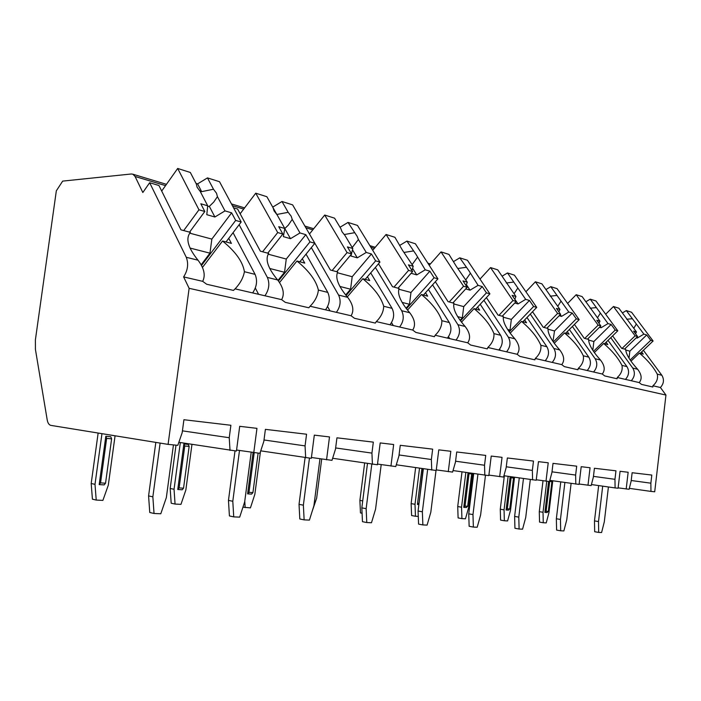 <?xml version="1.0" encoding="UTF-8"?>
<svg xmlns="http://www.w3.org/2000/svg" width="701" height="701" viewBox="0 0 701 701"><rect width="100%" height="100%" fill="white"/><g stroke="black" fill="none" stroke-linecap="round" stroke-linejoin="round"><path stroke-width="1.05" d="M618.116 487.852L629.095 489.28L631.154 481.052L632.136 472.728L651.816 475.059L650.87 483.182L650.957 491.41L654.708 491.778L665.95 395.057L660.421 387.504C663.891 383.631 664.364 379.556 661.849 375.272L643.387 350.272M56.325 190.838L35.392 339.88L35.427 349.44L47.221 419.969C47.782 422.983 48.947 424.78 50.726 425.358L168.082 444.381L189.13 288.321L183.618 276.913C187.824 270.332 188.709 263.786 186.273 257.285L149.663 182.724L142.829 192.512L135.083 176.477L132.91 174.216L131.324 173.988L62.669 181.112L56.325 190.838M626.966 366.623L621.953 365.379C622.812 369.9 621.244 373.94 617.248 377.488L625.458 379.399C629.025 375.333 629.524 371.074 626.966 366.623L608.021 340.362M149.663 182.724L158.943 185.502L180.946 229.832L190.418 232.373C185.388 238.41 187.921 247.681 198.015 260.194C204.14 268.264 205.7 275.309 202.677 281.338L183.618 276.913M660.421 387.504L652.903 385.76C656.767 382.378 658.221 378.496 657.258 374.132C653.402 366.938 647.461 359.928 639.417 353.094L630.97 361.146M255.094 274.363L244.412 271.708C243.317 277.754 240.206 283.467 235.098 288.856L252.64 292.922C256.803 286.753 257.626 280.566 255.094 274.363L233.056 232.697M233.547 207.794L237.578 209.003L260.369 251.186L268.685 253.42C264.925 259.326 267.913 268.168 277.64 279.953C283.397 287.506 284.729 294.07 281.627 299.642L264.934 295.778C269.096 289.671 269.903 283.555 267.361 277.403L239.137 224.714M327.779 292.396L318.377 290.056C317.781 295.831 315.012 301.228 310.087 306.249L325.527 309.824C329.619 304.076 330.373 298.267 327.779 292.396L306.039 254.13M307.012 229.753L330.364 269.999L337.724 271.979C334.982 277.754 338.294 286.201 347.661 297.329C353.102 304.427 354.242 310.569 351.096 315.757L336.366 312.339C340.449 306.652 341.194 300.904 338.592 295.077L311.332 247.602M392.061 308.344L383.719 306.267C383.508 311.796 381.037 316.905 376.279 321.601L389.975 324.773C393.997 319.402 394.689 313.917 392.061 308.344L370.706 272.899M378.505 263.778L392.507 286.709L399.079 288.479C397.152 294.105 400.7 302.184 409.726 312.725C414.869 319.428 415.859 325.203 412.705 330.048L399.605 327.008C403.61 321.689 404.293 316.256 401.664 310.727L375.368 267.44M449.315 322.548L441.858 320.699C441.972 325.991 439.729 330.846 435.146 335.253L447.378 338.092C451.304 333.036 451.952 327.858 449.315 322.548L428.416 289.478M435.339 281.741L448.062 301.649L453.95 303.235C452.688 308.712 456.412 316.458 465.122 326.464C470.003 332.809 470.862 338.259 467.707 342.807L455.983 340.09C459.9 335.087 460.539 329.943 457.902 324.677L432.552 284.851M500.637 335.28L493.933 333.615C494.293 338.697 492.26 343.315 487.835 347.477L498.823 350.027C502.661 345.26 503.265 340.344 500.637 335.28L480.211 304.26M486.406 297.61L498.025 315.082L503.336 316.51C502.617 321.838 506.455 329.268 514.849 338.802C519.494 344.831 520.256 349.983 517.119 354.268L506.56 351.823C510.389 347.1 510.985 342.228 508.356 337.19L483.909 300.282M546.894 346.758L540.839 345.251C541.4 350.132 539.551 354.54 535.275 358.483L545.194 360.778C548.944 356.274 549.505 351.604 546.894 346.758L526.968 317.518M532.541 311.743L543.187 327.227L547.998 328.515C547.726 333.702 551.652 340.844 559.757 349.948C564.182 355.679 564.848 360.568 561.755 364.625L552.195 362.408C555.928 357.939 556.489 353.295 553.878 348.485L530.289 314.074M588.814 357.16L583.311 355.793C584.038 360.489 582.338 364.704 578.211 368.437L587.219 370.522C590.864 366.255 591.399 361.795 588.814 357.16L569.378 329.496M574.426 324.423L584.213 338.259L588.595 339.433C588.7 344.48 592.669 351.35 600.503 360.06C604.735 365.528 605.322 370.181 602.264 374.019L593.572 372.003C597.208 367.762 597.743 363.337 595.158 358.728L572.384 326.464M612.613 335.875L621.647 348.318L625.66 349.396C626.072 354.312 630.059 360.936 637.638 369.269C641.695 374.5 642.212 378.934 639.198 382.588L631.268 380.739C634.808 376.709 635.308 372.485 632.758 368.06L610.764 337.689M202.677 281.338L206.664 284.238L233.477 290.416L235.098 288.856M625.458 379.399L631.268 380.739M639.198 382.588L641.52 384.402L652.841 387.013L652.903 385.76M665.95 395.057L189.13 288.321M252.64 292.922L264.934 295.778M281.627 299.642L285.281 302.35L308.826 307.774L310.087 306.249M325.527 309.824L336.366 312.339M351.096 315.757L354.478 318.289L375.307 323.082L376.279 321.601M389.975 324.773L399.605 327.008M412.705 330.048L415.851 332.423L434.41 336.699L435.146 335.253M447.378 338.092L455.983 340.09M467.707 342.807L470.643 345.041L487.291 348.879L487.835 347.477M498.823 350.027L506.56 351.823M517.119 354.268L519.879 356.388L534.881 359.841L535.275 358.483M545.194 360.778L552.195 362.408M561.755 364.625L564.349 366.623L577.948 369.76L578.211 368.437M587.219 370.522L593.572 372.003M602.264 374.019L604.709 375.929L617.099 378.777L617.248 377.488M228.745 238.34L231.4 243.396L222.541 241.013L202.44 267.467M641.643 351.937L643.255 354.128L639.417 353.094M244.412 271.708C242.818 261.806 235.527 251.58 222.541 241.013M318.377 290.056C316.16 280.584 309.018 270.91 296.952 261.017L279.559 282.521M302.297 258.748L304.769 263.12L296.952 261.017M383.719 306.267C381.029 297.198 374.054 288.015 362.794 278.726L347.284 296.9M367.429 276.737L369.734 280.593L362.794 278.726M441.858 320.699C438.817 311.998 432.018 303.261 421.459 294.499L407.5 310.122M425.507 292.729L427.663 296.164L421.459 294.499M493.933 333.615C490.621 325.255 483.997 316.931 474.06 308.642L461.486 322.153M477.618 307.047L479.642 310.14L474.06 308.642M540.839 345.251C537.325 337.216 530.876 329.26 521.491 321.391L510.153 333.159M524.637 319.936L526.539 322.749L521.491 321.391M583.311 355.793C579.648 348.055 573.374 340.441 564.48 332.949L554.237 343.253M567.267 331.608L569.072 334.184L564.48 332.949M621.953 365.379C618.177 357.922 612.069 350.623 603.622 343.472L594.334 352.559M606.111 342.228L607.82 344.603L603.622 343.472M189.568 232.145L204.815 211.5L200.819 203.772L207.715 205.805L200.206 191.408L197.147 187.325L196.298 183.925L190.321 172.464L177.686 168.459L198.961 209.809L204.815 211.5M183.706 230.576L198.961 209.809M201.502 265.477L235.676 220.412L241.197 222.007L219.518 181.717L207.461 177.896L197.594 183.881L201.651 191.653L199.373 190.497M226.002 241.941L241.197 222.007M235.676 220.412L231.628 212.841L224.995 210.887L217.433 196.648L216.521 193.257L213.49 189.235L207.461 177.896M224.995 210.887L214.9 217.003L206.786 214.672L207.715 205.805M207.662 206.348L209.345 206.374L214.9 217.003M209.345 206.374L213.744 202.063L217.433 196.648M213.49 189.235L201.651 191.653M231.628 212.841L211.851 239.094L209.958 253.166L201.143 264.794M189.726 233.161L211.851 239.094M190.024 248.058L209.958 253.166M197.594 183.881L196.026 183.399M161.703 191.049L177.686 168.459M624.547 349.098L637.595 336.533L633.573 331.1L636.49 331.959L618.887 308.238L613.454 306.512L635.132 335.823L637.595 336.533M622.059 348.432L635.132 335.823M630.155 359.964L650.73 340.327L653.104 341.01L631.583 312.26L626.317 310.596L622.383 312.944M640.197 353.304L653.104 341.01M650.73 340.327L646.725 334.964L643.877 334.132L626.317 310.596M643.877 334.132L637.191 338.11L636.245 337.838M636.683 337.418L637.191 338.11M633.8 328.331L636.333 324.011M632.381 318.718L626.685 319.235M646.725 334.964L629.848 351.157L629.025 358.176M625.695 350.044L629.848 351.157M635.535 333.746L636.49 331.959M605.673 314.241L613.454 306.512M258.59 294.306L255.322 288.067M267.747 253.166L282.845 234.038L278.726 226.695L284.79 228.482L277.061 214.778L274.073 210.905L273.031 207.645L266.871 196.718L255.742 193.187L277.71 232.557L282.845 234.038M262.595 251.782L277.71 232.557M278.437 280.935L309.973 241.88L314.837 243.282L292.632 204.876L281.995 201.502L272.733 207.11M299.826 261.797L314.837 243.282M309.973 241.88L305.829 234.669L299.984 232.951L292.229 219.387L291.143 216.136L288.181 212.324L281.995 201.502M299.984 232.951L290.494 238.682L283.362 236.631L284.79 228.482M292.229 219.387L288.321 225.117L284.79 228.561L290.494 238.682M288.181 212.324L276.772 214.48M273.031 207.715L276.877 214.541M305.829 234.669L286.271 259.046L284.536 272.277L277.999 280.374M268.159 254.191L286.271 259.046M269.736 268.483L284.536 272.277M240.154 213.761L255.742 193.187M330.013 310.867L327.595 306.591M336.725 271.716L351.604 253.902L347.416 246.91L352.787 248.487L344.936 235.413L342.027 231.742L340.844 228.605L334.579 218.169L324.703 215.041L347.056 252.597L351.604 253.902M332.16 270.49L347.056 252.597M346.11 295.507L375.631 260.851L379.942 262.095L357.484 225.424L348.02 222.427L340.029 227.247M365.177 279.366L379.942 262.095M375.631 260.851L371.434 253.972L366.255 252.448L358.395 239.505L357.177 236.386L348.02 222.427M366.255 252.448L357.3 257.845L350.973 256.023L351.438 254.104M352.472 249.784L357.3 257.845M352.226 247.558L358.395 239.505M354.294 232.758L344.138 234.555M371.434 253.972L352.191 276.72L350.579 289.198L345.663 294.972M337.339 272.733L352.191 276.72M351.516 253.762L352.787 248.487M339.897 286.455L350.579 289.198M309.518 233.941L324.703 215.041M393.287 325.544L391.535 322.618M398.028 288.199L412.635 271.541L408.429 264.855L413.213 266.266L402.497 250.275L394.9 237.28L386.076 234.485L408.587 270.367L412.635 271.541M393.962 287.103L408.587 270.367M406.414 308.747L434.077 277.736L437.923 278.849L415.395 243.773L406.913 241.083L399.956 245.271M423.448 295.033L437.923 278.849M434.077 277.736L429.871 271.164L425.235 269.806L416.035 254.428L406.913 241.083M425.235 269.806L416.771 274.897L411.119 273.276M412.609 268.299L416.771 274.897M412.144 264.575L417.349 257.433M413.231 250.976L404.091 252.43M429.871 271.164L410.979 292.475L409.48 304.287L405.993 308.203M398.799 289.215L410.979 292.475M411.96 270.463L413.213 266.266M402.111 302.403L409.48 304.287M372.713 250.292L386.076 234.485M449.727 338.636L448.5 336.682M452.881 302.946L467.19 287.305L462.993 280.908L467.278 282.17L456.649 266.879L448.973 254.41L441.043 251.896L463.563 286.253L467.19 287.305M449.227 301.965L463.563 286.253M460.478 320.813L486.433 292.86L489.894 293.859L467.418 260.255L459.786 257.828L453.661 261.517M475.716 309.088L489.894 293.859M486.433 292.86L482.235 286.569L478.082 285.351L468.811 270.612L459.786 257.828M478.082 285.351L470.038 290.17L465.701 288.926M466.402 284.65L470.038 290.17M465.771 279.883L470.205 273.504M466.086 267.318L457.841 268.492M482.235 286.569L463.729 306.617L462.336 317.833L460.075 320.269M453.766 303.945L463.729 306.617M466.069 285.596L467.278 282.17M457.665 316.633L462.336 317.833M429.214 265.285L441.043 251.896M500.4 350.386L499.585 349.151M502.24 316.212L516.243 301.474L512.063 295.349L515.936 296.488L497.728 269.85L490.56 267.58L512.966 300.527L516.243 301.474M498.946 315.327L512.966 300.527M509.206 331.845L533.61 306.486L536.729 307.389L514.411 275.142L507.498 272.952L502.074 276.212M522.876 321.759L536.729 307.389M533.61 306.486L529.448 300.457L525.68 299.353L507.498 272.952M525.68 299.353L518.03 303.936L514.779 303.007M514.823 299.231L518.03 303.936M514.052 293.737L517.864 287.997M513.772 282.056L506.297 283.011M529.448 300.457L511.344 319.384L510.03 330.057L508.83 331.31M503.222 317.202L511.344 319.384M514.779 299.336L515.936 296.488M507.577 329.426L510.03 330.057M480.01 279.077L490.56 267.58M546.132 360.997L545.65 360.296M546.894 328.217L560.581 314.285L556.445 308.405L559.95 309.439L541.899 283.844L535.398 281.784L557.61 313.426L560.581 314.285M543.906 327.42L557.61 313.426M553.334 341.983L576.327 318.832L579.166 319.656L557.076 288.654L550.784 286.665L545.939 289.566M565.628 333.255L579.166 319.656M576.327 318.832L572.209 313.04L568.8 312.041L550.784 286.665M568.8 312.041L561.501 316.405L559.153 315.73M560.248 314.618L561.501 316.405M557.751 306.319L561.054 301.123M557.006 295.419L550.197 296.19M572.209 313.04L554.517 330.96L552.975 341.457M547.945 329.198L554.517 330.96M558.863 311.849L559.95 309.439M552.651 340.975L553.291 341.133M525.916 291.765L535.398 281.784M587.491 339.135L600.853 325.921L596.77 320.269L599.968 321.207L582.119 296.584L576.187 294.709L598.155 325.141L600.853 325.921M584.765 338.408L598.155 325.141M593.484 351.324L615.206 330.066L617.8 330.811L595.973 300.974L590.233 299.161L585.87 301.763M604.577 343.727L617.8 330.811M615.206 330.066L611.141 324.493L608.03 323.582L590.233 299.161M608.03 323.582L601.055 327.744L599.46 327.288M600.196 326.57L601.055 327.744M597.497 317.807L600.371 313.084M596.376 307.59L590.163 308.221M611.141 324.493L593.861 341.51L592.809 350.307M588.595 340.09L593.861 341.51M598.943 323.275L599.968 321.207M567.617 303.445L576.187 294.709M579.131 484.014L591.162 485.591L593.388 476.987L594.422 468.268L615.96 470.818L614.961 479.309L615.092 487.922L618.08 488.211L620.07 471.3L628.149 472.255L626.186 489M587.981 485.276L590.058 467.751L581.199 466.7L579.087 484.417L549.829 480.36M536.265 479.782L549.514 481.534L551.924 472.509L553.019 463.37L576.695 466.174L575.635 475.068L575.801 484.093M546 481.193L548.217 462.8L538.456 461.652L536.204 480.238L503.923 475.725M488.895 475.103L503.555 477.057L506.175 467.585L507.349 457.972L533.487 461.065L532.357 470.406L532.594 479.887M499.673 476.68L502.039 457.341L491.226 456.062L488.834 475.62L453.039 470.564M436.285 469.898L452.601 472.097L455.466 462.117L456.719 451.979L485.732 455.413L484.522 465.245L484.829 475.234M448.281 471.677L450.813 451.286L438.782 449.858L436.206 470.494L396.302 464.789M377.515 464.071L395.767 466.559L398.922 456.018L400.271 445.31L432.657 449.139L431.36 459.514L431.746 470.064M390.939 466.086L393.664 444.522L380.196 442.936L377.418 464.772L332.642 458.27M311.428 457.499L331.994 460.347L335.481 449.175L336.944 437.818L373.326 442.121L371.933 453.109L372.424 464.281M326.552 459.821L329.505 436.933L314.32 435.137L311.314 458.331L260.737 450.848M236.57 450.033L259.922 453.328L263.813 441.446L265.399 429.354L306.565 434.226L305.058 445.897L305.671 457.788M253.753 452.723L256.96 428.355L239.707 426.313L236.439 451.041L178.851 442.313M168.082 444.381L177.817 445.328L182.181 432.648L183.925 419.724L230.892 425.27L229.236 437.722L230.016 450.419M229.236 437.722L182.426 430.852M650.957 491.41L629.332 488.352M615.092 487.922L591.434 484.549M650.87 483.182L631.224 480.509M602.694 486.152L598.514 521.562L598.689 532.418L594.667 531.717L594.483 520.887L598.663 485.583M608.415 486.967L604.297 521.877L601.589 532.541L598.689 532.418M598.514 521.562L594.483 520.887M543.266 522.744L539.542 522.096L539.288 511.66L543.021 512.291L543.266 522.744L546.237 522.893L548.953 512.659L552.782 480.79M543.021 512.291L546.754 481.263M548.603 481.447L544.879 512.405L547.104 512.545L548.331 511.423L551.897 481.745L549.566 481.342M543.012 480.755L539.288 511.66M551.144 480.553L551.897 481.745M549.68 481.526L546.105 511.283L548.331 511.423M544.879 512.405L546.105 511.283M305.058 445.897L264.005 439.974M239.497 450.489L232.793 501.268L233.74 516.882L229.42 515.936L228.465 500.383L235.01 450.901M251.195 452.329L244.667 501.934L239.689 517.136L233.74 516.882M232.793 501.268L228.465 500.383M175.057 504.063L171.184 503.222L170.177 488.474L174.05 489.272L175.057 504.063L180.963 504.361L185.844 490.008L191.96 444.39M174.05 489.272L180.332 442.55M189.147 446.406L188.271 444.408L183.872 443.978L177.756 489.5L182.181 489.78L183.539 488.185L189.147 446.406L184.749 445.976L183.872 443.978M176.004 445.153L170.177 488.474M184.749 445.976L179.123 487.905L183.539 488.185M177.756 489.5L179.123 487.905M371.933 453.109L335.639 447.939M309.456 458.156L303.367 505.184L304.138 519.879L299.809 518.977L299.029 504.343L305.084 457.692M319.963 458.805L313.908 505.772L309.421 520.098L304.138 519.879M303.367 505.184L299.029 504.343M260.439 451.759L254.849 494.31L250.432 507.892L242.958 507.165M244.772 501.145L245.157 507.62M253.061 452.618L247.628 493.863L251.58 494.109L252.93 492.601L258.117 453.153M254.191 452.767L248.978 492.356L252.93 492.601M247.628 493.863L248.978 492.356M431.36 459.514L399.053 454.967M371.802 464.193L366.15 508.672L366.772 522.543L362.461 521.684L361.83 507.857L367.473 463.536M381.204 464.623L375.561 509.189L371.486 522.744L366.772 522.543M366.15 508.672L361.83 507.857M321.698 459.076L316.65 498.166L312.26 511.029M484.522 465.245L455.571 461.205M427.645 469.451L422.361 511.791L422.861 524.926L418.585 524.111L418.076 511.003L423.351 468.811M436.013 470.476L430.808 512.256L427.093 525.11L422.861 524.926M422.361 511.791L418.076 511.003M362.075 513.228L360.463 512.922L359.893 500.391L362.715 500.908M364.643 463.107L359.893 500.391M532.357 470.406L506.271 466.796M477.933 474.218L472.973 514.595L473.368 527.082L469.144 526.293L468.741 513.842L473.701 473.596M485.478 475.296L480.606 515.016L477.197 527.24L473.368 527.082M472.973 514.595L468.741 513.842M415.465 516.26L411.601 515.542L411.128 503.616L415.001 504.299L415.465 516.26L418.287 516.4M415.001 504.299L419.513 468.242M421.914 468.601L417.428 504.448L418.883 504.545M415.632 467.663L411.128 503.616M423.308 469.214L422.712 468.715M422.975 469.179L419.058 503.187M417.428 504.448L418.725 503.169M575.635 475.068L552.002 471.826M523.463 478.564L518.784 517.136L519.099 529.027L514.937 528.274L514.622 516.409L519.283 477.951M530.307 479.554L525.715 517.522L522.569 529.176L519.099 529.027M518.784 517.136L514.622 516.409M461.933 518.617L458.103 517.925L457.718 506.543L461.547 507.209L461.933 518.617L465.464 518.801L468.61 507.647L472.816 473.473M461.547 507.209L465.841 472.448M468.031 472.763L463.764 507.34L466.41 507.506L467.681 506.288L471.668 473.929L469.039 473.666L468.557 472.842M462.003 471.878L457.718 506.543M471.265 473.245L471.668 473.929M469.039 473.666L465.035 506.122L467.681 506.288M463.764 507.34L465.035 506.122M614.961 479.309L593.467 476.373M564.875 482.525L560.45 519.45L560.695 530.797L556.603 530.07L556.349 518.749L560.765 481.929M571.113 483.418L566.767 519.8L563.858 530.937L560.695 530.797M560.45 519.45L556.349 518.749M504.361 520.773L500.584 520.098L500.277 509.215L504.054 509.855L504.361 520.773L507.594 520.931L510.512 510.258L514.525 477.267M504.054 509.855L508.137 476.338M510.144 476.627L506.087 509.986L508.505 510.135L509.75 508.97L513.518 478.003L511.108 477.767L510.433 476.671M504.352 475.786L500.277 509.215M512.922 477.03L513.518 478.003M511.108 477.767L507.331 508.812L509.75 508.97M506.087 509.986L507.331 508.812M160.126 443.093L152.853 496.834L154.036 513.482L149.76 512.492L148.577 495.914L155.824 442.401M173.445 444.907L166.347 497.587L160.792 513.772L154.036 513.482M152.853 496.834L148.577 495.914M96.221 500.067L92.418 499.182L91.191 483.515L95.003 484.338L96.221 500.067L102.889 500.4L108.304 485.171L115.069 435.794M95.003 484.338L101.96 433.674M111.617 438.852L110.776 436.741L105.825 436.25L99.183 484.601L104.177 484.908L105.536 483.217L111.617 438.852L106.657 438.37L105.825 436.25M98.14 433.052L91.191 483.515M106.657 438.37L100.55 482.893L105.536 483.217M99.183 484.601L100.55 482.893M429.547 264.908L428.837 264.689M374.369 248.338L370.873 247.287M312.804 229.849L305.864 227.764M243.685 209.091L232.425 205.708M165.541 185.625L135.083 176.477M198.015 260.194L186.273 257.285M661.849 375.272L657.258 374.132M277.64 279.953L267.361 277.403M347.661 297.329L338.592 295.077M409.726 312.725L401.664 310.727M465.122 326.464L457.902 324.677M514.849 338.802L508.356 337.19M559.757 349.948L553.878 348.485M600.503 360.06L595.158 358.728M637.638 369.269L632.758 368.06M430.414 263.926L427.847 263.147M375.254 247.287L369.883 245.674M313.706 228.728L304.882 226.072M244.596 207.89L231.47 203.93M166.452 184.328L132.91 174.216"/></g></svg>
